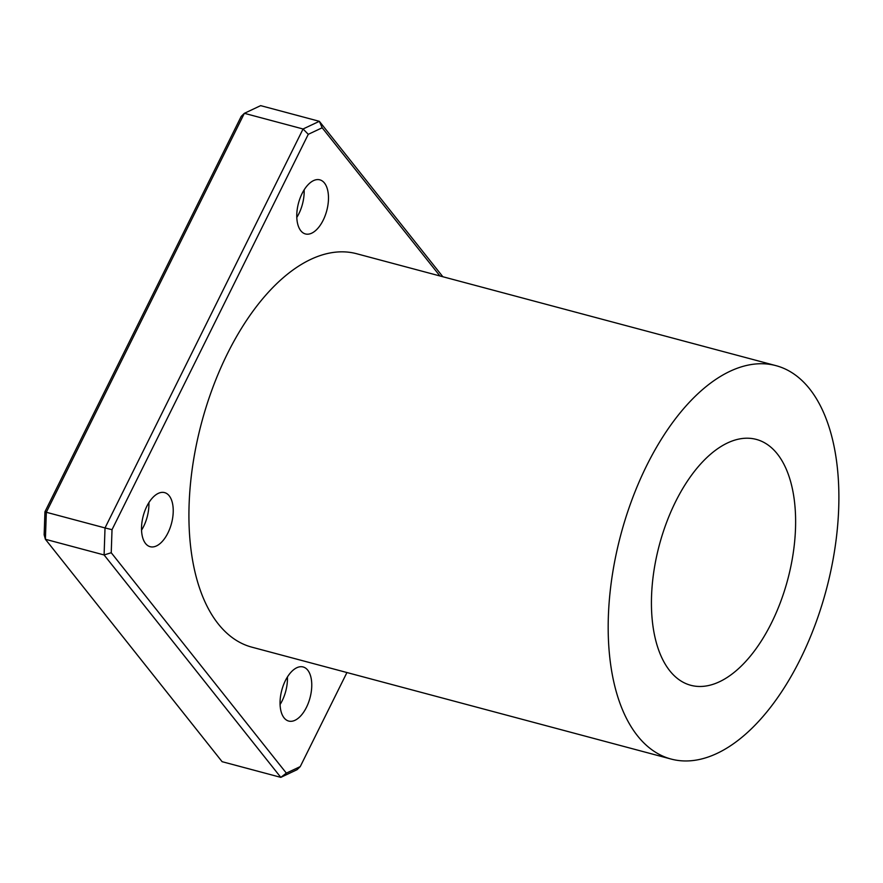 <?xml version="1.0" encoding="UTF-8"?>
<svg xmlns="http://www.w3.org/2000/svg" width="883" height="883" viewBox="0 0 883 883"><rect width="100%" height="100%" fill="white"/><g stroke="black" fill="none" stroke-linecap="round" stroke-linejoin="round"><path stroke-width="1.32" d="M44.945 511.776L46.324 512.272L244.359 113.322L241.202 116.413L44.945 511.776L44.15 534.833L45.397 539.281L46.324 512.272L105.022 527.935L104.095 554.954L280.805 777.36L286.346 773.133L111.236 552.736L112.02 529.679L308.277 134.315L303.057 128.984L105.022 527.935L112.02 529.679M346.942 672.537L300.253 766.587L297.096 769.678L280.805 777.36L222.108 761.687L45.397 539.281L104.095 554.954L111.236 552.736M442.847 276.743L319.348 121.313L322.185 127.77L439.933 275.96M308.277 134.315L322.185 127.77M319.348 121.313L303.057 128.984L244.359 113.322L260.651 105.64L319.348 121.313M300.253 766.587L286.346 773.133M671.036 759.038L251.776 647.14A203.576 106.368 -75.1 0 1 201.501 423.023A203.576 106.368 -75.1 0 1 356.765 253.763L776.014 365.661A203.576 106.368 -75.1 0 1 809.634 388.895A203.576 106.368 -75.1 0 1 814.888 625.484A203.576 106.368 -75.1 0 1 671.036 759.038A203.576 106.368 -75.1 0 1 620.76 534.921A203.576 106.368 -75.1 0 1 776.014 365.661M324.469 183.035A27.991 14.625 -75.1 0 1 325.187 215.573A27.991 14.625 -75.1 0 1 305.408 233.94A27.991 14.625 -75.1 0 1 298.498 203.123A27.991 14.625 -75.1 0 1 319.845 179.845A27.991 14.625 -75.1 0 1 324.469 183.035M169.216 495.805A27.991 14.625 -75.1 0 1 169.933 528.332A27.991 14.625 -75.1 0 1 150.154 546.698A27.991 14.625 -75.1 0 1 143.245 515.882A27.991 14.625 -75.1 0 1 164.591 492.615A27.991 14.625 -75.1 0 1 169.216 495.805M307.748 670.164A27.991 14.625 -75.1 0 1 308.465 702.691A27.991 14.625 -75.1 0 1 288.686 721.058A27.991 14.625 -75.1 0 1 281.776 690.241A27.991 14.625 -75.1 0 1 303.123 666.963A27.991 14.625 -75.1 0 1 307.748 670.164M287.428 676.985A27.991 14.625 -75.1 0 1 280.066 704.546M148.896 502.626A27.991 14.625 -75.1 0 1 141.534 530.186M304.149 189.867A27.991 14.625 -75.1 0 1 296.798 217.428M777.338 453.939A127.229 66.479 -75.1 0 1 780.627 601.809A127.229 66.479 -75.1 0 1 690.716 685.274A127.229 66.479 -75.1 0 1 659.292 545.208A127.229 66.479 -75.1 0 1 756.334 439.414A127.229 66.479 -75.1 0 1 777.338 453.939"/></g></svg>
